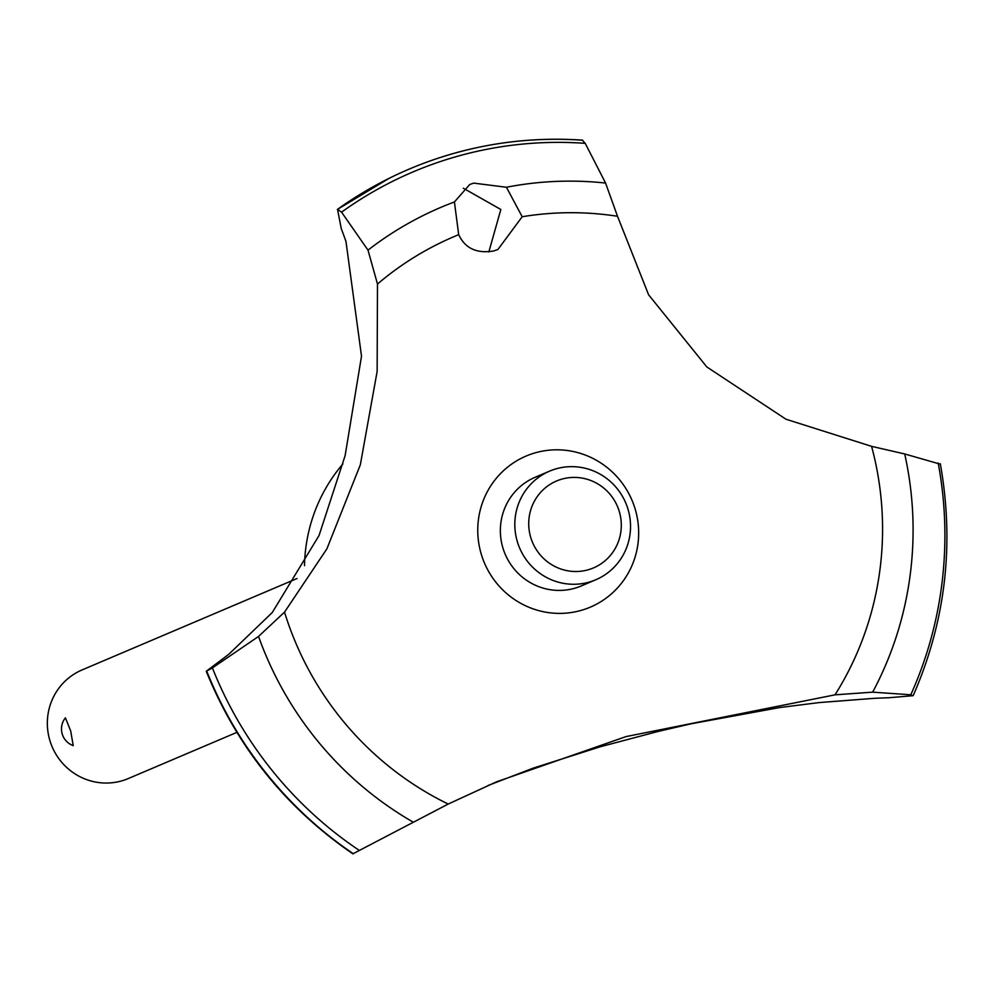 <?xml version="1.0" encoding="UTF-8"?>
<svg xmlns="http://www.w3.org/2000/svg" width="994" height="994" viewBox="0 0 994 994"><rect width="100%" height="100%" fill="white"/><g stroke="black" fill="none" stroke-linecap="round" stroke-linejoin="round"><path stroke-width="1.49" d="M940.013 464.099L904.714 453.96L871.589 446.356A312.228 304.947 -113 0 1 835.022 694.831L872.657 692.159L910.79 694.781L912.89 695.713L888.4 697.776A1180.462 1152.916 67 0 0 873.813 698.36L818.994 702.596L779.843 707.529L691.277 723.756L658.165 731.435L600.177 746.792L533.057 768.188L488.079 785.471M359.393 850.479A387.822 378.776 -113 0 1 212.418 667.943L206.255 671.273C237.032 747.003 285.899 807.861 352.858 853.846L448.207 804.047L496.491 781.843L626.021 736.591L835.022 694.831M206.255 671.273L218.556 661.992A371.843 363.17 67 0 0 229.08 654.002L272.257 612.54L319.037 535.53L345.129 455.587L361.518 356.187L345.974 241.48A371.843 363.17 67 0 0 341.302 228.794L337.513 209.349A391.909 382.765 -113 0 1 389.039 178.373A391.909 382.765 -113 0 1 409.006 169.179A391.909 382.765 -113 0 1 409.056 169.154L409.093 169.142A391.909 382.765 -113 0 1 429.843 161.04A391.909 382.765 -113 0 1 453.811 153.387A391.909 382.765 -113 0 1 582.347 140.204L585.23 143.347L605.57 183.058L617.51 216.27A312.228 304.947 -113 0 0 522.185 216.742L497.919 249.494L493.832 250.935C476.859 253.843 465.142 248.425 458.694 234.671L454.42 201.956L469.727 184.511L473.703 183.12L506.443 187.257L522.185 216.742M70.698 730.975L73.221 745.624A17.706 17.706 0 0 1 65.418 717.83L70.698 730.975M296.995 578.545L82.104 669.919A59.019 57.652 67 0 0 49.7 739.909A59.019 57.652 67 0 0 128.288 778.55L236.87 732.379M530.61 536.996A47.215 46.122 67 0 0 588.1 569.811A47.215 46.122 67 0 0 619.411 511.922A47.215 46.122 67 0 0 561.921 479.108A47.215 46.122 67 0 0 530.61 536.996M628.171 509.785A59.019 57.652 -113 0 1 595.766 579.775A59.019 57.652 -113 0 1 517.178 541.121A59.019 57.652 -113 0 1 549.583 471.144A59.019 57.652 -113 0 1 628.171 509.785M595.766 579.775L581.304 585.926A59.019 57.652 -113 0 1 502.716 547.272A59.019 57.652 -113 0 1 535.12 477.282L549.583 471.144M488.837 251.929L500.839 209.485L463.341 188.226M337.513 209.349L341.563 212.157L367.991 250.14M871.589 446.356L786.005 419.244L706.846 366.972L648.597 294.796L617.51 216.27M429.843 161.04C479.245 143.546 530.187 136.588 582.683 140.154L582.347 140.204M448.207 804.047A312.228 304.947 -113 0 1 284.52 612.13L258.539 636.433L212.405 667.931M454.42 201.956A344.309 336.27 -113 0 0 368.004 250.14L377.484 284.035L377.136 371.445L360.337 464.807L326.864 548.887L284.52 612.13M377.484 284.035A312.228 304.947 -113 0 1 458.694 234.671M580.968 610.44A82.092 80.166 -113 0 1 481.034 553.397A82.092 80.166 -113 0 1 535.455 452.767A82.092 80.166 -113 0 1 635.39 509.81A82.092 80.166 -113 0 1 580.968 610.44M337.6 209.312A391.909 382.765 -113 0 1 409.093 169.142M940.324 463.776C954.625 544.165 945.605 621.399 913.262 695.465L912.989 695.676M353.292 853.709A391.909 382.765 -113 0 1 206.74 671.149M353.205 853.747A391.909 382.765 -113 0 1 206.64 671.198M304.499 565.685A162.83 159.028 -113 0 1 342.93 463.912M506.443 187.257A344.309 336.27 -113 0 1 605.57 183.058M341.563 212.157A387.822 378.776 -113 0 1 457.215 156.356A387.822 378.776 -113 0 1 585.23 143.347M938.187 463.005A387.822 378.776 -113 0 1 910.79 694.781M904.714 453.972A344.309 336.27 -113 0 1 872.657 692.159M412.908 821.976A344.309 336.27 -113 0 1 258.539 636.433M337.388 209.423L389.039 178.373"/></g></svg>
